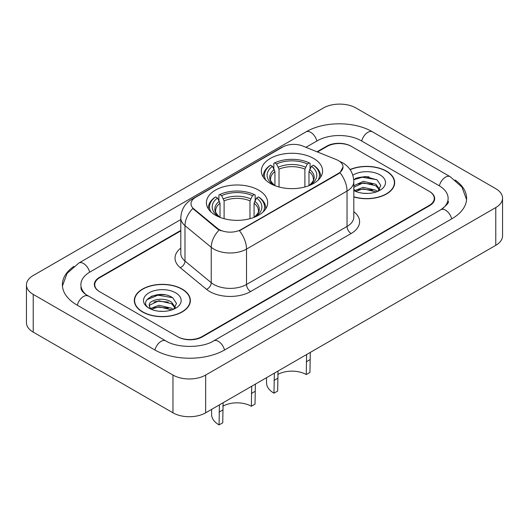 <?xml version="1.0" encoding="UTF-8"?>
<svg xmlns="http://www.w3.org/2000/svg" width="529" height="529" viewBox="0 0 529 529"><rect width="100%" height="100%" fill="white"/><g stroke="black" fill="none" stroke-linecap="round" stroke-linejoin="round"><path stroke-width="0.79" d="M258.701 190.156A30.629 17.682 0 0 0 225.321 186.327A30.629 17.682 0 0 0 206.416 202.66A30.629 17.682 0 0 0 215.382 215.164A30.629 17.682 0 0 0 248.762 218.999A30.629 17.682 0 0 0 267.667 202.66A30.629 17.682 0 0 0 258.701 190.156M313.618 158.449A30.629 17.682 0 0 0 280.238 154.62A30.629 17.682 0 0 0 261.333 170.953A30.629 17.682 0 0 0 270.299 183.457A30.629 17.682 0 0 0 303.679 187.292A30.629 17.682 0 0 0 322.584 170.953A30.629 17.682 0 0 0 313.618 158.449M338.461 160.618A15.606 9.006 0 0 0 336.378 159.613L302.727 146.011A15.606 9.006 0 0 0 282.751 147.016L195.585 197.343A15.606 9.006 0 0 0 191.015 203.711A15.606 9.006 0 0 0 193.832 208.882L217.393 228.303A15.606 9.006 0 0 0 241.211 229.507L338.461 173.36A15.606 9.006 0 0 0 343.03 166.992A15.606 9.006 0 0 0 338.461 160.618M180.806 230.882L99.822 277.632A17.338 10.011 0 0 0 94.751 284.714A17.338 10.011 0 0 0 99.822 291.79L177.466 336.616A17.338 10.011 0 0 0 201.979 336.616L429.178 205.444A17.338 10.011 0 0 0 434.249 198.368A17.338 10.011 0 0 0 429.178 191.293L351.534 146.467A17.338 10.011 0 0 0 327.021 146.467L317.479 151.975M442.356 208.803A31.204 18.019 0 0 0 448.123 198.368A31.204 18.019 0 0 0 438.984 185.626L361.34 140.807A31.204 18.019 0 0 0 317.215 140.807L305.947 147.307M180.806 219.555L90.016 271.972A31.204 18.019 0 0 0 80.877 284.714A31.204 18.019 0 0 0 86.644 295.142M172.97 375.068A23.117 13.344 0 0 0 205.655 375.068L495.779 207.566A23.117 13.344 0 0 0 502.55 198.13A23.117 13.344 0 0 0 495.779 188.694L356.03 108.015A23.117 13.344 0 0 0 323.345 108.015L33.221 275.51A23.117 13.344 0 0 0 26.45 284.946A23.117 13.344 0 0 0 33.221 294.389L172.97 375.068L172.97 412.818A23.117 13.344 0 0 0 205.655 412.818L495.779 245.317A23.117 13.344 0 0 0 502.55 235.881L502.55 198.13M26.45 284.946L26.45 322.697A23.117 13.344 0 0 0 33.221 332.133L172.97 412.818M73.881 266.365A49.7 28.692 0 0 0 62.389 284.714A49.7 28.692 0 0 0 76.943 305.002L154.58 349.828A49.7 28.692 0 0 0 224.865 349.828L452.057 218.656A49.7 28.692 0 0 0 466.611 198.368A49.7 28.692 0 0 0 455.119 180.019M353.815 196.947A28.03 16.181 0 0 0 394.68 182.565A28.03 16.181 0 0 0 386.474 171.118A28.03 16.181 0 0 0 350.039 169.531M182.161 289.079A28.03 16.181 0 0 0 151.618 285.567A28.03 16.181 0 0 0 134.32 300.518A28.03 16.181 0 0 0 142.526 311.965A28.03 16.181 0 0 0 173.069 315.469A28.03 16.181 0 0 0 190.374 300.518A28.03 16.181 0 0 0 182.161 289.079M134.604 301.98A28.03 16.181 0 0 0 134.511 302.409M343.03 166.992L339.975 172.725L338.461 173.823L239.452 230.763A20.228 11.678 60 0 1 246.521 249.086A23.117 13.344 180 0 1 213.828 249.086A23.117 13.344 180 0 1 211.243 247.308L184.991 225.658A23.117 13.344 180 0 1 180.806 218.008L180.806 253.398A23.117 13.344 0 0 0 184.991 261.048L211.243 282.698A23.117 13.344 0 0 0 213.828 284.476A23.117 13.344 0 0 0 246.521 284.476L347.044 226.445A23.117 13.344 0 0 0 353.815 217.002L353.815 181.619A23.117 13.344 180 0 1 347.044 191.055A20.228 11.678 -120 0 0 339.975 172.725M220.897 230.763L217.393 228.991L192.787 208.499A20.228 13.529 129.5 0 0 184.991 225.658L184.991 261.048A5.779 3.868 -50.5 0 1 180.257 267.681A28.897 16.683 180 0 1 180.806 248.101M180.806 230.406L99.419 277.401A17.338 10.011 0 0 0 94.341 284.476A17.338 10.011 0 0 0 99.419 291.552L177.87 336.847A17.338 10.011 0 0 0 202.389 336.847L429.581 205.682A17.338 10.011 0 0 0 434.659 198.606A17.338 10.011 0 0 0 429.581 191.524L351.13 146.229A17.338 10.011 0 0 0 326.611 146.229L317.003 151.777M190.182 302.409A28.03 16.181 0 0 0 190.083 301.98M394.489 184.449A28.03 16.181 0 0 0 394.396 184.019M164.658 294.792A23.117 13.344 0 0 0 151.129 296.399M368.971 176.831A23.117 13.344 0 0 0 355.435 178.445M353.815 196.755A27.739 16.015 0 0 0 394.396 182.565A27.739 16.015 0 0 0 386.269 171.237A27.739 16.015 0 0 0 350.152 169.69M363.502 193.283L367.9 193.416M354.86 190.519L363.278 187.312L375.894 190.261L377.422 191.491M355.633 191.333L363.278 188.813L376.165 191.954M353.815 188.661A13.066 7.545 0 0 0 355.752 191.432M353.815 186.162L354.04 185.653L363.278 181.321L375.894 184.271L379.643 189.455M353.815 187.656L354.04 187.154L363.278 182.816L375.894 185.772L379.353 189.845M353.815 190.519A18.839 10.878 0 0 0 379.981 190.255A18.839 10.878 0 0 0 379.981 174.868A18.839 10.878 0 0 0 352.81 175.185M377.865 191.306L380.82 185.507L377.084 179.88L365.182 176.514L353.696 179.404M354.992 191.108L353.815 189.719M353.729 179.748L362.246 177.235L376.827 179.715M358.093 183.98L362.246 183.226L372.661 184.118M358.093 189.971L362.246 189.217L372.661 190.109M142.731 311.846A27.739 16.015 0 0 0 172.957 315.317A27.739 16.015 0 0 0 190.083 300.518A27.739 16.015 0 0 0 181.956 289.198A27.739 16.015 0 0 0 151.73 285.726A27.739 16.015 0 0 0 134.604 300.518A27.739 16.015 0 0 0 142.731 311.846M159.189 311.244L163.593 311.376M150.547 308.48L158.965 305.273L171.581 308.222L173.109 309.445M151.327 309.286L158.965 306.767L171.859 309.908M150.686 309.062L149.33 305.901A13.066 7.545 0 0 0 151.439 309.392M175.337 307.415L171.581 302.231C163.739 296.379 147.604 299.989 149.33 305.901L149.284 305.326M149.363 306.086L149.727 305.107L158.965 300.776L171.581 303.725L175.039 307.799M173.558 309.26L176.507 303.467L172.771 297.84C159.553 288.338 136.059 300.862 149.628 308.539L149.694 308.579M175.668 292.828A18.839 10.878 0 0 0 149.019 292.828A18.839 10.878 0 0 0 149.019 308.209A18.839 10.878 0 0 0 175.668 308.209A18.839 10.878 0 0 0 175.668 292.828M146.87 299.731L157.933 295.189L172.52 297.668M153.78 301.933L157.933 301.18L168.348 302.072M153.78 307.931L157.933 307.177L168.348 308.07M310.305 352.4L309.941 372.429L306.258 374.552A20.228 11.678 0 0 0 277.751 374.499M278.029 371.034L277.659 391.063L273.982 393.192L274.353 373.157M306.258 374.552L306.628 354.523M274.935 185.653L274.935 171.541L272.461 166.304A24.85 14.349 0 0 0 272.461 184.099L271.999 184.363M273.837 168.672L273.837 163.322L274.657 162.853A27.508 15.883 0 0 1 309.26 162.853L307.369 163.944A24.85 14.349 0 0 0 276.548 163.944L279.021 169.181L279.021 186.982M304.896 186.982L304.896 169.181L307.369 163.944M265.849 180.197A27.508 15.883 0 0 1 270.57 165.213L269.75 165.683A28.665 16.551 0 0 0 263.297 176.144A28.665 16.551 0 0 0 263.363 177.288M309.26 162.853L310.08 163.322L310.08 168.672M270.57 165.213L272.461 166.304M276.548 163.944L274.657 162.853M272.461 184.099L274.736 185.573M320.554 177.288A28.665 16.551 0 0 0 320.62 176.144A28.665 16.551 0 0 0 314.166 165.683L313.347 165.213A27.508 15.883 0 0 1 318.068 180.197M311.918 184.363L311.455 184.099A24.85 14.349 0 0 0 311.455 166.304L313.347 165.213M309.187 185.573L311.455 184.099M311.455 166.304L308.982 171.541L308.982 185.653M266.53 377.673L266.53 382.811A25.425 14.68 0 0 0 273.982 393.192M255.388 384.107L255.018 404.136L251.341 406.259A20.228 11.678 0 0 0 222.835 406.206M223.112 402.741L222.742 422.77L219.059 424.899L219.429 404.864M251.341 406.259L251.711 386.23M220.018 217.359L220.018 203.248L217.545 198.011A24.85 14.349 0 0 0 217.545 215.806L217.082 216.07M218.92 200.379L218.92 195.029L219.74 194.56A27.508 15.883 0 0 1 254.343 194.56L252.452 195.651A24.85 14.349 0 0 0 221.631 195.651L224.104 200.888L224.104 218.689M249.979 218.689L249.979 200.888L252.452 195.651M210.932 211.904A27.508 15.883 0 0 1 215.653 196.92L214.834 197.39A28.665 16.551 0 0 0 208.38 207.851A28.665 16.551 0 0 0 208.446 208.995M254.343 194.56L255.163 195.029L255.163 200.379M215.653 196.92L217.545 198.011M221.631 195.651L219.74 194.56M217.545 215.806L219.813 217.28M265.637 208.995A28.665 16.551 0 0 0 265.703 207.851A28.665 16.551 0 0 0 259.25 197.39L258.43 196.92A27.508 15.883 0 0 1 263.151 211.904M257.001 216.07L256.539 215.806A24.85 14.349 0 0 0 256.539 198.011L258.43 196.92M254.264 217.28L256.539 215.806M256.539 198.011L254.065 203.248L254.065 217.359M211.613 409.38L211.613 414.518A25.425 14.68 0 0 0 219.059 424.899M193.832 208.882L193.832 209.563M217.393 228.303L217.393 228.991M241.211 229.507L241.211 229.97M338.461 173.36L338.461 173.823M224.514 350.026A9.244 5.336 -120 0 0 213.703 340.874C202.336 348.227 177.109 348.227 165.742 340.874L85.374 294.243C83.046 292.312 81.671 290.692 81.261 289.383L80.877 287.545M154.931 350.026A9.244 5.336 -60 0 1 165.742 340.874M77.294 305.2A9.244 5.336 -60 0 1 88.105 296.048M62.435 286.017L67.038 273.44L78.861 263.025A9.244 5.336 60 0 1 89.672 272.177M78.861 263.025L306.053 131.853A9.244 5.336 60 0 1 316.864 141.005M306.053 131.853C324.085 121.128 354.47 121.128 372.502 131.853A9.244 5.336 120 0 0 361.691 141.005M372.502 131.853L450.139 176.679A9.244 5.336 120 0 0 439.328 185.831M451.706 218.861A9.244 5.336 -120 0 0 440.895 209.709L213.703 340.874M205.655 412.818L205.655 375.068M33.221 332.133L33.221 294.389M495.779 245.317L495.779 207.566M250.607 291.552A5.779 3.339 60 0 1 246.521 284.476L246.521 249.086L347.044 191.055L347.044 226.445A5.779 3.339 60 0 0 351.13 233.52L250.607 291.552A28.897 16.683 180 0 1 209.742 291.552A28.897 16.683 180 0 1 206.508 289.33L180.257 267.681M353.815 181.619C353.418 173.307 349.768 167.071 342.852 162.919L339.935 161.497A20.228 9.469 112 0 0 339.664 161.398M193.865 198.52A20.228 11.678 -120 0 0 191.769 199.314C184.852 203.46 181.202 209.696 180.806 218.008M191.769 199.314L281.051 147.763A20.228 11.678 60 0 1 282.579 147.115M219.118 230.062A20.228 13.529 129.5 0 0 211.243 247.308L211.243 282.698A5.779 3.868 -50.5 0 1 206.508 289.33M353.815 211.712A28.897 16.683 180 0 1 351.13 233.52M274.935 171.541A21.378 12.346 0 0 0 270.577 179.007C269.995 180.098 271.278 182.174 274.439 185.229M304.896 169.181A21.378 12.346 0 0 0 279.021 169.181M274.333 169.525A22.225 12.835 0 0 0 274.333 185.157M305.498 167.164A22.225 12.835 0 0 0 278.419 167.164M309.584 185.157A22.225 12.835 0 0 0 309.584 169.525M309.485 185.229C312.639 182.181 313.922 180.105 313.34 179.007A21.378 12.346 0 0 0 308.982 171.541M277.659 378.321L273.982 380.444M309.941 359.687L306.258 361.81M220.018 203.248A21.378 12.346 0 0 0 215.66 210.714C215.072 211.805 216.361 213.881 219.515 216.936M249.979 200.888A21.378 12.346 0 0 0 224.104 200.888M219.416 201.232A22.225 12.835 0 0 0 219.416 216.864M250.581 198.871A22.225 12.835 0 0 0 223.502 198.871M254.667 216.864A22.225 12.835 0 0 0 254.667 201.232M254.561 216.936C257.716 213.888 259.005 211.812 258.423 210.714A21.378 12.346 0 0 0 254.065 203.248M222.742 410.028L219.059 412.151M255.018 391.394L251.341 393.516M466.565 199.671L461.962 187.101L450.139 176.679M448.123 201.199C449.412 202.138 446.998 204.974 440.895 209.709M281.051 147.763L284.754 146.037M394.396 184.879L394.396 182.565M190.083 302.839L190.083 300.518M134.604 302.839L134.604 300.518M263.297 177.189L263.297 176.144M320.62 177.189L320.62 176.144M208.38 208.895L208.38 207.851M265.703 208.895L265.703 207.851"/></g></svg>
